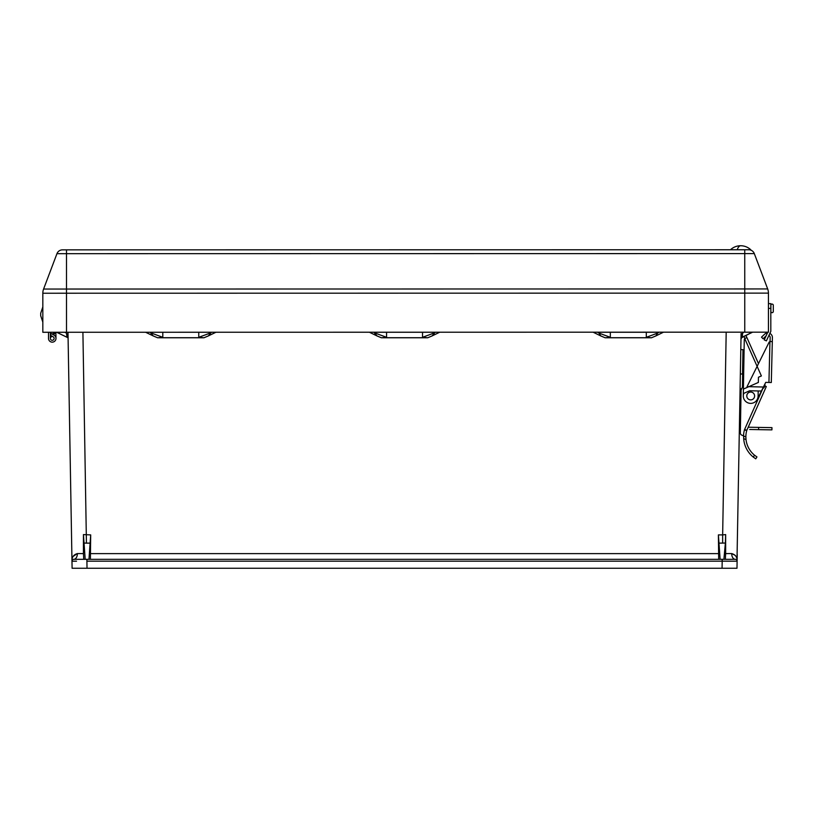 <?xml version="1.0" encoding="UTF-8"?>
<svg xmlns="http://www.w3.org/2000/svg" width="814" height="814" viewBox="0 0 814 814"><rect width="100%" height="100%" fill="white"/><g stroke="black" fill="none" stroke-linecap="round" stroke-linejoin="round"><path stroke-width="1.22" d="M769.596 341.778L770.075 341.565A1.659 1.659 0 0 1 770.522 341.514L769.942 341.605A1.659 1.659 0 0 0 768.996 342.44L747.059 386.63L763.42 387.026L757.335 399.267A7.407 7.407 0 0 1 747.761 402.767A7.407 7.407 0 0 1 743.752 393.386M768.935 382.458L769.942 341.605L772.313 341.554L771.306 382.519L765.72 382.377L764.855 384.137A3.907 3.907 0 0 1 762.626 388.614M768.599 382.448L765.72 382.377L763.42 387.026M766.086 335.887L763.064 338.777L761.517 337.149L764.631 334.188A4.599 4.599 0 0 1 767.47 332.936M768.915 335.439A2.371 2.371 0 0 1 770.166 337.586L770.075 341.565M772.405 337.637L772.313 341.554L772.405 337.637A4.599 4.599 0 0 0 769.861 333.414M758.2 390.964L758.109 396.092A7.407 7.407 0 0 1 750.569 403.378A7.407 7.407 0 0 1 743.294 395.838L743.324 393.569L749.663 390.751L761.426 391.035M747.659 393.508A3.907 3.907 0 0 0 748.239 399.002A3.907 3.907 0 0 0 753.744 398.433A3.907 3.907 0 0 0 753.164 392.928A3.907 3.907 0 0 0 747.659 393.508M739.458 426.414A3.612 3.612 0 0 0 740.414 428.266L740.333 432.906A2.371 2.371 0 0 0 741.737 435.114L745.868 436.955L746.021 439.611L743.681 438.573L743.64 435.958L745.868 436.955L743.518 435.907L745.868 436.955A23.677 23.677 0 0 1 746.112 433.435A23.677 23.677 0 0 0 745.868 436.955A23.677 23.677 0 0 1 746.723 430.555A1.374 1.374 0 0 1 746.794 430.362A1.374 1.374 0 0 0 746.723 430.555L744.444 429.914A3.744 3.744 0 0 1 744.627 429.395L762.83 388.522M740.374 373.982L742.673 374.023L742.439 387.037M741.646 388.838L740.119 388.807M740.801 349.603L742.968 349.644L742.541 374.023M743.884 361.711L742.775 360.49L743.884 361.711L743.67 374.043L743.884 361.711L743.67 374.043L742.673 374.023M749.704 429.487L771.916 429.873L771.957 427.635L748.188 427.218M740.598 417.572L739.611 417.551M740.567 419.037L739.59 419.017M742.042 337.301L743.915 336.386L741.188 337.708L743.915 336.386L744.861 338.522A1.659 1.659 0 0 1 745.248 338.278L744.759 338.614A1.659 1.659 0 0 0 744.271 339.764L743.406 389.092L758.353 382.438L758.445 377.248L761.385 375.946L744.759 338.614L746.886 337.545L758.485 363.614L768.996 342.44M743.324 393.569L743.406 389.092M752.085 332.377L745.929 335.409L752.197 332.387L745.929 335.409L746.886 337.545L745.919 335.388M753.316 457.102L754.517 455.189L756.949 456.939L754.517 455.189L756.949 456.939L755.758 458.831L753.316 457.102A25.916 25.916 0 0 1 743.681 438.573L743.64 435.958L743.681 438.573M755.046 458.363L755.555 458.699L755.046 458.363M746.224 432.753A23.677 23.677 0 0 1 746.723 430.555M743.487 384.696L741.218 389.794A1.659 1.659 0 0 0 741.076 390.435L740.333 432.906M764.865 385.887L766.31 386.538L746.794 430.362L744.627 429.395M754.517 455.189A23.677 23.677 0 0 1 746.021 439.611M746.896 395.044A3.907 3.907 0 0 0 749.786 399.766A3.907 3.907 0 0 0 754.497 396.886A3.907 3.907 0 0 0 751.617 392.165A3.907 3.907 0 0 0 746.896 395.044M761.517 337.149L764.631 334.188M742.887 354.334L744.037 353.144L744.271 339.764M745.217 436.66L745.868 436.955M744.444 429.914A26.048 26.048 0 0 0 743.518 435.907L741.737 435.114M52.208 334.106L53.073 333.567L54.019 335.175M52.228 336.274L51.007 337.027A1.862 1.862 0 0 0 50.376 338.421A1.862 1.862 0 0 1 51.007 337.027A1.862 1.862 0 0 0 50.376 338.421A1.862 1.862 0 0 1 51.007 337.027M55.861 332.265L55.973 338.359A3.734 3.734 0 0 1 52.31 342.155A3.734 3.734 0 0 1 48.514 338.492M54.05 335.195L54.019 333.557L55.891 333.526L55.973 338.359M54.019 333.557L53.999 332.275M150.152 332.254L153.236 335.938L145.614 332.254M215.944 332.244L208.313 335.938L211.426 332.244M373.84 332.224L377.004 335.938L369.373 332.224M439.723 332.214L432.081 335.938L435.266 332.214M663.502 332.183L655.85 335.938L657.6 333.13L659.106 332.183M597.537 332.193L599.023 333.13L600.773 335.938L593.131 332.193M741.086 333.475L740.984 338.929L742.032 337.281L752.207 332.326L744.077 332.173L742.602 333.109M740.984 338.929L736.985 560.52M741.137 335.134L741.523 334.218M741.534 334.208L741.961 333.648M66.443 333.13L64.967 332.265L56.695 332.265L67.898 337.708L67.053 337.301L66.443 333.13L68.05 336.121M90.395 559.31L90.69 534.9L88.96 559.31L720.125 559.31L718.396 534.9L718.691 559.31M72.09 560.541L71.978 561.212C71.764 557.244 73.555 554.7 77.371 553.581L83.435 553.601L83.74 559.31L73.85 559.31A5.596 3.521 90 0 0 77.371 553.581L77.35 553.581M735.225 555.362L731.715 553.581A5.596 3.521 -90 0 0 735.246 559.31L725.345 559.31L725.65 553.601L731.715 553.581C735.53 554.7 737.331 557.244 737.108 561.212A1.862 1.862 0 0 0 735.246 559.31A1.862 1.862 0 0 1 735.958 559.452A1.862 1.862 0 0 0 735.246 559.31L723.9 559.31L725.386 543.05L718.65 543.131M77.259 553.581L73.148 556.4M599.023 333.13L610.327 337.301L605.158 337.779L600.773 335.938M208.313 335.938L203.927 337.779L198.758 337.301L210.073 333.13M67.898 337.708L67.053 337.301L68.081 337.779L68.05 335.938M151.485 333.13L162.8 337.301L157.631 337.779L153.236 335.938M741.035 336.08L742.643 333.079L742.032 337.281L741.33 337.881L752.451 332.173M741.279 337.952L742.032 337.281L741.279 337.952M742.093 337.118L742.49 335.012M375.254 333.13L386.569 337.301L381.4 337.779L377.004 335.938M432.081 335.938L427.696 337.779L422.527 337.301L433.831 333.13M655.85 335.938L651.454 337.779L646.296 337.301L657.6 333.13M605.158 337.779L651.454 337.779M381.4 337.779L427.696 337.779M157.631 337.779L203.927 337.779M211.375 332.265L150.183 332.265M435.134 332.265L373.952 332.265M658.902 332.265L597.72 332.265M718.396 534.9L722.649 534.9L722.649 543.131M726.19 332.183L722.649 534.9L725.65 534.584L725.386 543.05M83.74 559.31L85.185 559.31L83.445 534.584L90.69 534.9M90.446 543.131L86.437 543.131L82.906 332.265M76.516 561.202L71.978 561.212A1.862 1.862 0 0 1 71.978 561.182L67.989 332.265M83.445 534.584L83.435 553.601M725.65 553.601L725.65 534.584M737.219 554.476L736.985 568.264L72.1 568.264L71.978 561.212A1.862 1.862 0 0 1 73.85 559.31L88.96 559.31M720.125 559.31L725.345 559.31M737.006 560.592L737.108 561.212L722.191 561.182L734.818 561.202M71.866 554.476L71.978 561.212A1.862 1.862 0 0 1 73.85 559.31M740.628 245.736A14.794 14.794 0 0 0 730.484 249.766L737.189 249.766A14.794 5.016 -90 0 1 740.628 245.736A14.794 14.794 0 0 1 750.773 249.766L62.495 249.857A5.922 5.922 0 0 0 56.949 253.683L43.59 289.041A11.844 11.844 0 0 0 42.827 293.233L42.827 332.275L768.447 332.173L768.436 293.132A11.844 11.844 0 0 0 767.673 288.939L754.303 253.592A5.922 5.922 0 0 0 748.758 249.766A5.922 5.922 0 0 1 754.303 253.592L767.673 288.939A11.844 11.844 0 0 1 768.436 293.132L744.759 293.132L744.759 288.95L767.673 288.939M66.514 332.265L66.504 293.223L42.827 293.233A11.844 11.844 0 0 1 43.59 289.041L744.759 288.95L744.749 249.766M744.759 332.173L744.759 293.132L66.504 293.223L66.504 253.683L56.949 253.683A5.922 5.922 0 0 1 62.495 249.857L66.504 249.857L66.504 253.683L754.303 253.592M768.436 303.642L770.807 303.642L770.807 308.384L768.447 308.384M767.826 332.173L764.224 339.865L766.371 340.873L770.817 331.379L770.807 308.384M773.3 311.457L773.3 305.301A1.211 1.211 180 0 0 772.089 304.09A1.211 1.211 180 0 0 770.889 305.301L770.889 311.457A1.211 1.211 -0 0 0 772.089 312.668A1.211 1.211 -0 0 0 773.3 311.457L773.3 305.301L773.3 311.457A1.211 1.211 -0 0 1 772.089 312.668A1.211 1.211 -0 0 1 770.889 311.457L770.807 305.677M773.3 305.301A1.211 1.211 180 0 0 772.089 304.09A1.211 1.211 180 0 0 770.889 305.301L770.889 305.677M772.059 304.09A1.211 1.211 180 0 0 770.807 305.301M772.059 312.668A1.211 1.211 -0 0 1 770.807 311.457A1.211 1.211 -0 0 0 772.059 312.668M50.376 332.275L50.376 338.421A1.862 1.862 0 0 0 53.022 340.12A1.862 1.862 0 0 0 53.449 337.006L50.387 335.185L51.323 333.587L54.507 335.46A3.734 3.734 0 0 1 52.238 342.155A3.734 3.734 0 0 1 48.514 338.421L48.514 333.587M48.514 332.275L48.514 338.421M53.449 337.006A1.862 1.862 0 0 1 54.111 338.39A1.862 1.862 0 0 0 53.449 337.006M42.827 322.09L40.7 315.74L40.7 313.278L42.827 306.929M758.587 429.639L758.628 427.401M90.69 553.622L718.396 553.622M607.458 337.708L649.165 337.708M383.699 337.708L425.396 337.708M159.931 337.708L201.628 337.708M198.758 332.254L198.758 337.301M162.8 332.254L162.8 337.301M422.527 332.224L422.527 337.301M386.569 332.224L386.569 337.301M610.327 337.301L610.327 332.193M646.296 337.301L646.296 332.193M56.888 332.387L67.053 337.301L56.888 332.387M86.437 543.131L83.7 543.05M722.059 568.264L722.191 561.182L86.905 561.182L86.905 559.31M722.191 561.182L722.191 559.31M86.905 561.182L87.027 568.264M752.207 332.326L742.032 337.281"/></g></svg>
